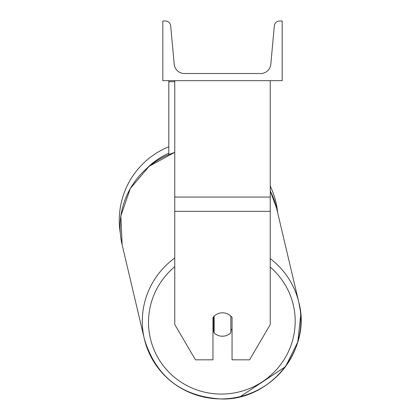 <?xml version="1.0" encoding="UTF-8"?>
<svg xmlns="http://www.w3.org/2000/svg" width="420" height="420" viewBox="0 0 420 420"><rect width="100%" height="100%" fill="white"/><g stroke="black" fill="none" stroke-linecap="round" stroke-linejoin="round"><path stroke-width="0.63" d="M270.249 211.334L174.767 211.334L174.767 324.56L195.442 359.819L212.961 359.819L212.961 317.504A11.933 11.755 0 0 1 232.055 317.504L232.055 359.819L249.58 359.819L270.249 324.56L270.249 80.677M174.767 211.334L174.767 80.677M174.767 81.711L168.803 81.711L168.803 154.518M168.803 80.677L168.803 81.711M120.299 233.058A79.37 79.37 0 0 1 168.803 146.769A79.37 79.37 0 0 0 119.27 220.316M270.249 186.097A79.37 79.37 0 0 1 277.631 212.572A79.37 79.37 0 0 0 270.249 186.097M282.188 80.677L162.834 80.677L162.834 21L165.338 21A5.371 5.371 0 0 1 170.688 25.877L174.216 64.297A10.143 10.143 0 0 0 184.317 73.516L260.704 73.516A10.143 10.143 0 0 0 270.806 64.297L274.334 25.877A5.371 5.371 0 0 1 279.683 21L282.188 21L282.188 80.677M212.961 330.283A11.933 11.744 166.7 0 0 213.701 331.065L214.142 332.929A11.933 11.744 166.7 0 0 230.837 332.808L230.837 316.139M214.142 332.929L214.142 316.176M230.837 330.493A11.933 11.744 166.7 0 0 232.055 328.928M213.701 331.065L213.701 316.627M270.249 197.064L174.767 197.064M168.803 153.253A73.4 73.4 0 0 0 147.425 167.732M270.249 267.125A73.4 72.224 -13.3 0 1 290.483 346.778A73.4 72.224 -13.3 0 1 221.855 394.07A73.4 72.224 -13.3 0 1 152.922 346.962A73.4 72.224 -13.3 0 1 174.767 266.695M174.767 258.006A79.37 78.099 166.7 0 0 144.365 338.977A79.37 78.099 166.7 0 0 221.608 398.911A79.37 78.099 166.7 0 0 298.856 302.516A79.37 78.099 166.7 0 0 270.249 258.668M120.939 238.644L122.126 244.755A79.37 78.099 -13.3 0 1 174.767 152.392M270.249 190.964A79.37 78.099 -13.3 0 1 276.617 208.294L298.856 302.516L300.253 310.118M300.731 314.848L297.775 342.064L285.521 366.66L240.088 396.727M228.38 398.669L221.65 399C181.713 396.743 155.951 376.735 144.365 338.977C155.951 376.735 181.713 396.743 221.65 399C270.784 400.344 311.661 349.356 298.856 302.516L298.856 302.516M144.365 338.977L122.126 244.755L120.871 215.912L130.3 188.522L149.121 166.315L174.767 152.292M270.249 190.948L276.617 208.294"/></g></svg>
